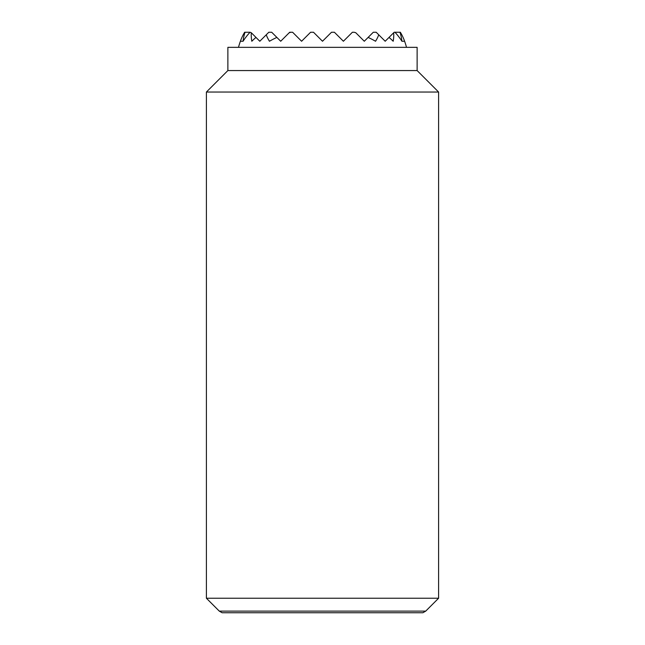 <?xml version="1.0" encoding="UTF-8"?>
<svg xmlns="http://www.w3.org/2000/svg" width="645" height="645" viewBox="0 0 645 645"><rect width="100%" height="100%" fill="white"/><g stroke="black" fill="none" stroke-linecap="round" stroke-linejoin="round"><path stroke-width="0.97" d="M245.044 32.25L250.058 32.25A86.89 61.436 180 0 0 243.084 41.248A79.617 56.3 180 0 1 245.044 32.25L244.649 32.25A84.632 59.848 180 0 0 240.383 41.248A87.075 87.075 0 0 0 238.481 47.343M406.519 47.343A87.075 87.075 0 0 0 404.617 41.248A84.632 59.848 180 0 0 400.351 32.25L399.956 32.25A79.617 56.3 180 0 1 401.916 41.248A86.89 61.436 180 0 0 394.942 32.25L399.956 32.25M393.708 32.734A71.264 50.391 180 0 1 393.184 41.248A86.599 61.235 180 0 0 389.024 37.418L394.192 32.25L394.942 32.25M389.024 37.418L385.194 41.248L378.752 34.806A58.155 41.119 180 0 1 375.535 41.248A83.745 59.219 180 0 0 368.126 37.418L364.296 41.248L355.782 32.734A83.745 59.219 180 0 0 354.153 32.25L355.782 32.734M290.847 32.25A83.745 59.219 180 0 0 289.218 32.734L289.702 32.25L292.604 32.25L301.602 41.248L310.6 32.25L313.502 32.25L322.5 41.248L331.498 32.25L334.4 32.25L343.398 41.248L352.396 32.25L354.153 32.25M289.218 32.734L280.704 41.248L276.874 37.418A83.745 59.219 180 0 0 269.465 41.248A58.155 41.119 180 0 1 266.248 34.806L259.806 41.248L255.976 37.418A86.599 61.235 180 0 0 251.816 41.248A71.264 50.391 180 0 1 251.292 32.734L250.058 32.25M243.084 41.248L240.383 41.248M404.617 41.248L401.916 41.248M266.248 34.806L268.804 32.25L271.706 32.25L276.874 37.418M368.126 37.418L373.294 32.25L376.196 32.25L378.752 34.806M251.292 32.734L255.976 37.418M206.4 598.238L219.276 611.113L425.724 611.113L438.6 598.238L438.6 92.041L417.122 70.563L417.122 47.343L227.879 47.343L227.879 70.563L206.4 92.041L206.4 598.238L438.6 598.238M425.724 611.113L422.886 612.75L222.114 612.75L219.276 611.113M417.122 70.563L227.879 70.563M438.6 92.041L206.4 92.041"/></g></svg>
